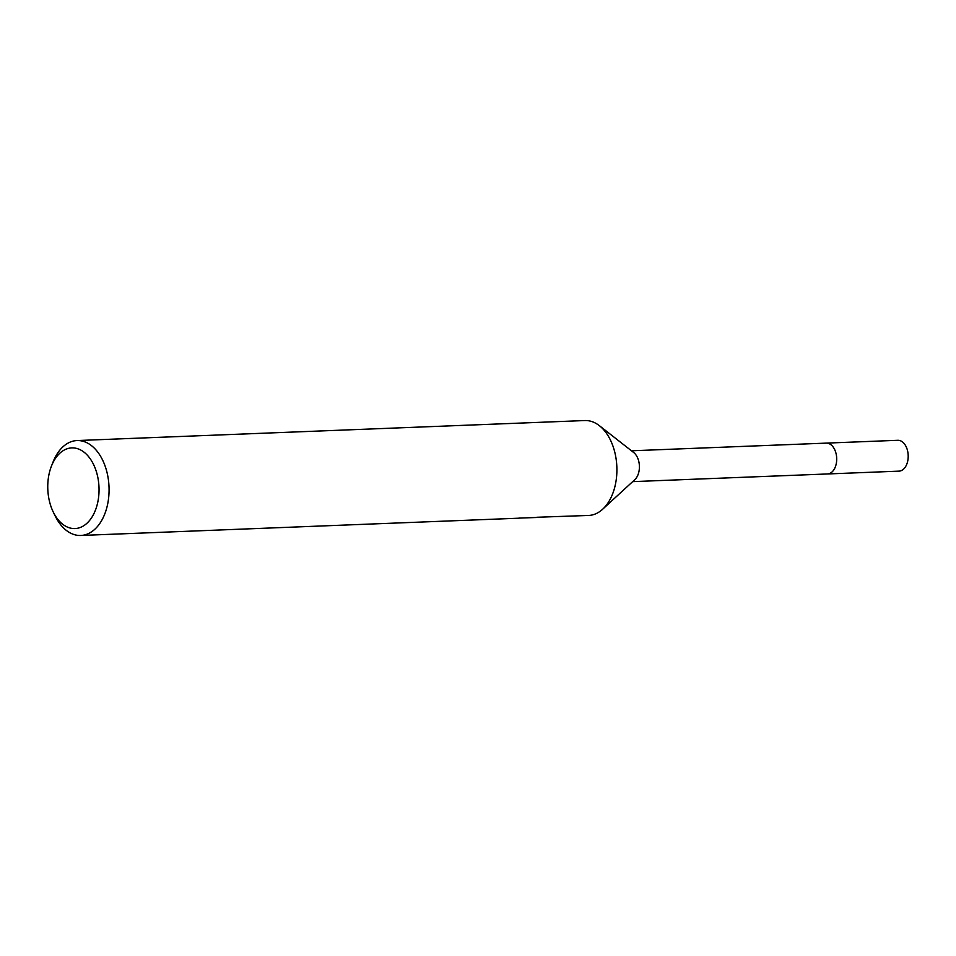 <?xml version="1.0" encoding="UTF-8"?>
<svg xmlns="http://www.w3.org/2000/svg" width="956" height="956" viewBox="0 0 956 956"><rect width="100%" height="100%" fill="white"/><g stroke="black" fill="none" stroke-linecap="round" stroke-linejoin="round"><path stroke-width="1.43" d="M631.462 450.79L826.283 443.118A15.427 9.799 87.7 0 1 827.968 443.273A15.427 9.799 87.7 0 1 836.703 459.466A15.427 9.799 87.7 0 1 827.502 473.961L898.999 471.141A15.427 9.799 87.7 0 0 908.2 456.645A15.427 9.799 87.7 0 0 899.465 440.453A15.427 9.799 87.7 0 0 897.792 440.298L826.283 443.118A15.427 9.799 87.7 0 1 831.003 444.779A15.427 9.799 87.7 0 1 836.643 460.78A15.427 9.799 87.7 0 1 832.067 471.929A15.427 9.799 87.7 0 1 827.502 473.961L632.669 481.633M831.003 444.779L831.003 444.779A15.427 9.799 87.7 0 1 836.643 460.78A15.427 9.799 87.7 0 1 832.078 471.929A15.427 9.799 87.7 0 1 832.067 471.929L832.067 471.929M599.555 425.814L633.708 452.547A15.427 9.799 87.7 0 1 639.349 468.56A15.427 9.799 87.7 0 1 634.772 479.709L602.842 509.046M51.469 466.05L53.094 461.927A47.489 30.138 87.7 0 1 77.03 440.561A47.489 30.138 87.7 0 1 82.18 441.051A47.489 30.138 87.7 0 1 109.068 490.882A47.489 30.138 87.7 0 1 80.77 535.468A47.489 30.138 87.7 0 1 75.62 534.978A47.489 30.138 87.7 0 1 55.233 516.049L53.273 512.058A40.367 25.621 87.7 0 1 51.469 466.05A40.367 25.621 87.7 0 1 76.193 448.316A40.367 25.621 87.7 0 1 98.898 494.097A40.367 25.621 87.7 0 1 70.613 528.142A40.367 25.621 87.7 0 1 53.273 512.058M77.03 440.561L584.857 420.544A47.489 30.138 87.7 0 1 590.019 421.046A47.489 30.138 87.7 0 1 616.895 470.866A47.489 30.138 87.7 0 1 588.597 515.451L536.854 517.268M80.77 535.468L517.853 518.236A47.489 30.138 -92.3 0 0 519.682 518.08L538.527 517.423"/></g></svg>
